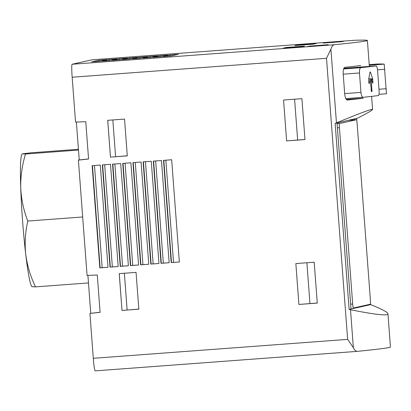 <?xml version="1.0" encoding="UTF-8"?>
<svg xmlns="http://www.w3.org/2000/svg" width="411" height="411" viewBox="0 0 411 411"><rect width="100%" height="100%" fill="white"/><g stroke="black" fill="none" stroke-linecap="round" stroke-linejoin="round"><path stroke-width="0.62" d="M22.307 153.842L25.513 154.012C22.107 165.237 20.514 176.555 20.735 187.971A66.628 4.762 85.7 0 1 21.809 154.397L22.307 153.842L30.938 152.8L78.424 149.265M25.513 154.012L78.48 150.066M27.799 221.051C25.277 232.081 24.588 243.199 25.734 254.404A66.628 4.762 85.7 0 1 20.735 187.971C21.295 199.35 23.648 210.375 27.799 221.051L82.673 216.967M32.012 286.832L31.621 286.251A66.628 4.762 -94.3 0 1 25.734 254.404C27.213 265.578 30.471 276.403 35.505 286.878L88.473 282.938M35.505 286.878L32.299 286.714M95.157 370.876L357.416 351.354C355.983 351.456 354.631 350.229 353.357 347.685L347.634 339.373L93.302 358.305A12.813 0.914 85.7 0 0 95.157 370.876A12.813 0.914 85.7 0 0 95.167 370.876L357.313 351.364M93.302 358.305L89.927 313.434L100.089 312.226M87.903 275.38L90.754 313.249M89.927 313.434L100.094 312.319L97.289 275.01L87.07 275.411L78.398 160.12L88.571 159.006L85.765 121.697L75.542 122.103L72.166 77.232A12.813 0.914 85.7 0 1 72.11 64.255L91.987 59.816A12.813 0.914 85.7 0 0 91.987 59.816A12.813 0.914 85.7 0 1 92.007 59.816M76.379 122.067L79.225 159.936L78.398 160.12M377.134 64.034L369.212 64.625L377.144 64.034A461.255 4.819 175.7 0 1 384.213 64.131L386.438 93.77L378.993 94.325L386.443 93.77M363.036 97.32C361.999 97.099 361.3 95.455 360.935 92.393L359.476 72.973C359.378 69.88 359.82 68.118 360.807 67.681A461.255 4.819 175.7 0 0 376.26 65.909C376.866 66.181 377.313 67.841 377.606 70.892L379.065 90.312C379.235 93.379 379.04 95.126 378.49 95.547A461.255 4.819 -4.3 0 1 363.036 97.32L345.795 98.604L363.016 97.325M372.654 82.971L371.236 78.712L371.934 91.494A461.255 4.819 -4.3 0 1 371.405 91.555L370.183 78.835L369.335 83.356L368.801 82.688L368.636 79.395L370.018 72.023L370.388 71.982L372.7 78.927L372.844 83.202M368.955 83.382L369.335 83.356L369.155 83.623M370.018 72.023L370.388 71.982L370.018 72.007M360.791 65.508A461.255 4.819 175.7 0 1 344.803 67.342C343.611 67.866 343.072 69.983 343.185 73.692L344.721 94.134C345.163 97.813 346.011 99.781 347.264 100.048A461.255 4.819 -4.3 0 0 363.252 98.214L346.319 99.472M337.025 123.002L357.647 118.127C367.609 113.015 372.587 110.133 372.587 109.49C372.33 108.596 360.288 113.051 336.45 122.858L335.145 123.418L337.025 123.002L351.009 309.015L370.604 304.643L370.522 303.549M354.241 40.293L91.987 59.816L354.241 40.293A461.255 4.819 175.7 0 1 367.393 40.448A461.255 4.819 175.7 0 1 334.364 44.732C332.936 44.922 331.785 46.397 330.912 49.161L326.504 58.3L72.166 77.232M354.734 119.046L354.796 119.853M368.688 304.592L368.718 305.06L365.523 305.301M356.743 120.315L356.614 118.625M335.145 123.418L349.129 309.437L350.506 309.755C375.449 314.687 387.927 316.033 387.948 313.798C387.794 312.324 382.374 309.396 371.703 305.024L370.604 304.643M387.948 313.798L390.45 347.069A461.255 4.819 175.7 0 1 357.416 351.354M286.626 140.922L304.977 139.555L301.905 98.676L283.549 100.037L286.626 140.922L297.656 140.038L294.584 99.221M298.92 304.453L317.271 303.087L314.199 262.208L295.848 263.569L298.92 304.453L309.951 303.57L306.883 262.752M121.995 310.428L138.82 309.18L136.051 272.385L119.231 273.634L121.995 310.428L119.267 273.634M110.472 157.12L127.292 155.867L124.528 119.072L107.703 120.325L110.472 157.12L107.739 120.32M179.355 261.966L171.67 159.756L163.516 160.367L171.202 262.572L179.355 261.966L171.202 262.572M161.292 263.266L169.162 262.721L161.477 160.516L153.318 161.122L161.004 263.333L161.292 263.266L153.611 161.102M169.162 262.721L161.004 263.333M151.099 264.026L158.965 263.482L151.279 161.276L143.126 161.883L150.811 264.088L151.099 264.026L143.418 161.862M158.965 263.482L150.811 264.088M140.901 264.782L148.772 264.242L141.086 162.037L132.928 162.643L140.613 264.848L140.901 264.782L133.221 162.617M148.772 264.242L140.613 264.848M130.708 265.542L138.574 265.003L130.888 162.792L122.735 163.398L130.415 265.609L130.708 265.542L123.023 163.378M138.574 265.003L130.415 265.609M120.51 266.302L128.381 265.758L120.695 163.552L112.537 164.159L120.223 266.369L120.51 266.302L112.83 164.138M128.381 265.758L120.223 266.369M110.318 267.063L118.183 266.518L110.497 164.313L102.339 164.919L110.025 267.124L110.318 267.063L102.632 164.898M118.183 266.518L110.025 267.124M100.12 267.818L107.985 267.278L100.305 165.068L92.146 165.679L99.832 267.885L100.12 267.818L92.439 165.654M107.985 267.278L99.832 267.885M309.863 46.073L307.336 46.638L325.687 45.272L328.214 44.707L309.863 46.073L310.11 46.433M325.764 42.523L323.236 43.088L341.587 41.722L344.12 41.157L325.764 42.523L326.01 42.878M297.78 44.902L294.887 45.544L313.239 44.177L316.131 43.535L297.78 44.902L298.55 45.272M286.215 47.481L283.323 48.128L301.674 46.762L304.566 46.119L286.215 47.481L286.986 47.856M170.288 54.93L163.059 56.543L171.217 55.937L178.446 54.319L170.288 54.93L170.37 55.999M160.09 55.685L152.861 57.304L161.02 56.692L168.248 55.079L160.09 55.685L160.172 56.759M149.897 56.446L142.668 58.059L150.822 57.453L158.05 55.839L149.897 56.446L149.974 57.514M139.699 57.206L132.47 58.819L140.629 58.213L147.857 56.6L139.699 57.206L139.781 58.275M129.506 57.966L122.278 59.58L130.431 58.973L137.659 57.355L129.506 57.966L129.583 59.035M119.308 58.722L112.08 60.34L120.238 59.729L127.467 58.115L119.308 58.722L119.39 59.795M109.11 59.482L101.887 61.095L110.04 60.489L117.269 58.876L109.11 59.482L109.192 60.551M99.847 61.249L107.076 59.636L98.917 60.242L91.689 61.856L99.847 61.249M349.129 309.437L351.009 309.015M370.393 300.056L357.138 123.747A4.1 0.293 85.7 0 0 356.543 119.724L339.409 123.552A4.1 0.293 85.7 0 0 339.429 127.703L352.684 304.012A4.1 0.293 85.7 0 0 353.28 308.034L370.414 304.207A4.1 0.293 85.7 0 0 370.393 300.056M98.917 60.242L99 61.311M102.159 267.669L94.479 165.505M112.352 266.909L104.671 164.744M122.55 266.148L114.869 163.984M132.748 265.393L125.062 163.229M142.941 264.633L135.26 162.468M153.139 263.872L145.453 161.708M163.331 263.112L155.651 160.948M171.49 262.506L163.809 160.341M173.529 262.357L165.849 160.192M79.225 159.936L88.56 158.913M110.508 157.11L115.604 156.73L112.835 119.94M115.604 156.73L127.287 155.764M122.031 310.423L127.133 310.043L124.363 273.253M127.133 310.043L138.81 309.077M309.951 303.57L317.266 303.025M297.656 140.038L304.972 139.493M370.183 78.835L368.729 78.943M371.236 78.712L368.734 78.897M336.45 122.858L330.912 49.161M384.213 64.131L369.258 65.246M384.835 69.279L377.498 69.824M386.294 88.699L378.983 89.244M376.26 65.909L343.853 68.318L376.271 65.904M360.807 67.681L343.606 68.961M359.476 72.973L343.221 74.186M360.935 92.393L344.68 93.605M347.634 339.373L326.504 58.3M353.357 347.685L350.506 309.755M334.364 44.732L72.11 64.255M356.543 119.724L349.268 120.264L356.543 119.724M339.409 123.552L337.077 123.721M339.429 127.703L337.39 127.857M352.684 304.012L350.645 304.161M372.828 79.642L371.58 79.734M373.018 82.2L372.412 82.246M372.7 78.927L371.344 79.03M371.934 91.494L371.349 91.54M372.114 90.446L371.061 90.523M372.587 109.49L371.601 96.38M369.35 66.423L367.393 40.448"/></g></svg>
